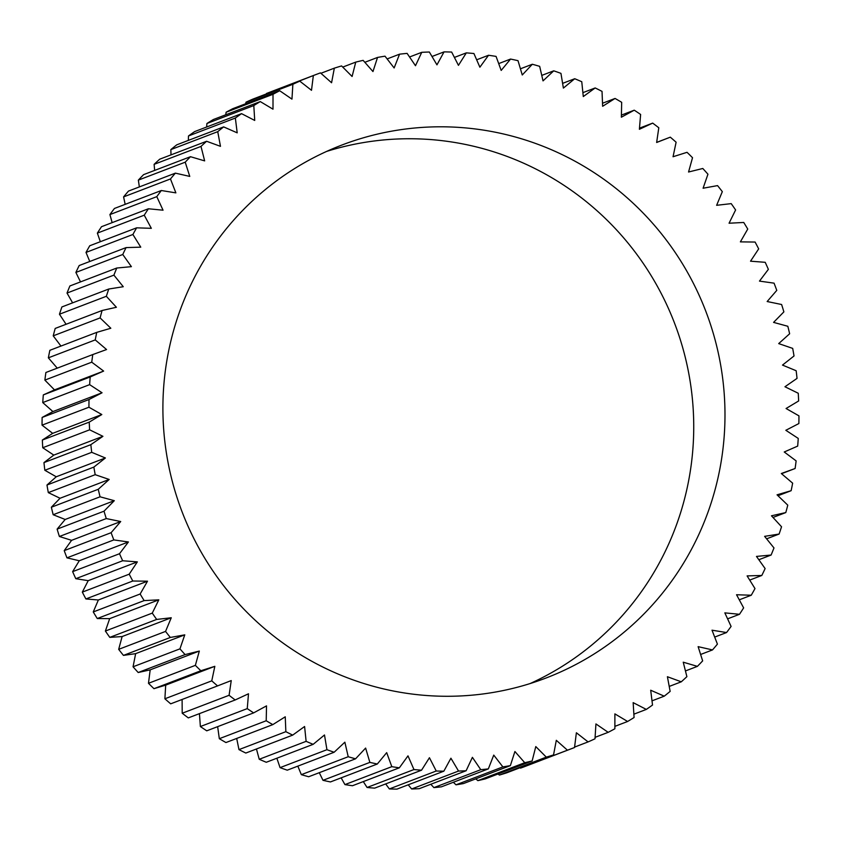 <?xml version="1.0" encoding="UTF-8"?>
<svg xmlns="http://www.w3.org/2000/svg" width="841" height="841" viewBox="0 0 841 841"><rect width="100%" height="100%" fill="white"/><g stroke="black" fill="none" stroke-linecap="round" stroke-linejoin="round"><path stroke-width="1.26" d="M326.539 151.443A285.372 280.41 -110.9 0 1 424.6 139.164A285.372 280.41 -110.9 0 1 688.453 371.796A285.372 280.41 -110.9 0 1 530.082 683.575M455.854 127.212A285.372 280.41 -110.9 0 1 721.2 368.221A285.372 280.41 -110.9 0 1 545.893 678.067A285.372 280.41 -110.9 0 1 432.022 695.864A285.372 280.41 -110.9 0 1 166.686 454.844A285.372 280.41 -110.9 0 1 341.993 144.999A285.372 280.41 -110.9 0 1 455.854 127.212M367.086 787.481A360.474 354.198 69.1 0 0 374.666 788.133L421.551 770.198L429.436 757.72L436.237 771.008A360.474 354.198 69.1 0 0 443.838 771.186L450.923 758.214L458.534 771.05A360.474 354.198 69.1 0 0 466.124 770.745L472.4 757.342L480.779 769.683A360.474 354.198 69.1 0 0 488.337 768.884L493.751 755.102L502.876 766.897A360.474 354.198 69.1 0 0 510.361 765.625L514.913 751.507L524.742 762.703A360.474 354.198 69.1 0 0 532.132 760.958L535.791 746.577L546.293 757.131A360.474 354.198 69.1 0 0 553.546 754.913L556.311 740.311L567.433 750.193L520.547 768.117A360.474 354.198 69.1 0 0 525.846 766.151L572.721 748.217A360.474 354.198 69.1 0 0 574.529 747.512L576.379 732.763L588.09 741.909A360.474 354.198 69.1 0 0 595.008 738.797L595.933 723.933L608.18 732.332A360.474 354.198 69.1 0 0 614.876 728.779L614.887 713.883L627.617 721.483A360.474 354.198 69.1 0 0 634.072 717.51L633.157 702.634L646.33 709.415A360.474 354.198 69.1 0 0 652.521 705.031L650.692 690.23L664.243 696.169A360.474 354.198 69.1 0 0 670.151 691.397L667.407 676.732L681.284 681.809A360.474 354.198 69.1 0 0 686.887 676.658L683.239 662.193L697.399 666.366A360.474 354.198 69.1 0 0 702.655 660.879L698.125 646.655L712.506 649.925A360.474 354.198 69.1 0 0 717.415 644.111L712.012 630.193L726.55 632.548A360.474 354.198 69.1 0 0 731.092 626.419L724.837 612.868L739.491 614.298A360.474 354.198 69.1 0 0 743.633 607.885L736.548 594.745L751.255 595.239A360.474 354.198 69.1 0 0 754.987 588.574L747.113 575.906L761.809 575.465A360.474 354.198 69.1 0 0 765.121 568.569L756.48 556.416L771.102 555.039A360.474 354.198 69.1 0 0 773.983 547.943L764.616 536.348L779.113 534.046A360.474 354.198 69.1 0 0 781.541 526.771L771.481 515.796L785.799 512.568A360.474 354.198 69.1 0 0 787.775 505.157L777.052 494.823L791.139 490.692A360.474 354.198 69.1 0 0 792.643 483.165L781.321 473.525L795.102 468.511A360.474 354.198 69.1 0 0 796.133 460.889L784.243 451.985L797.678 446.098A360.474 354.198 69.1 0 0 798.246 438.424L785.83 430.287L798.866 423.549A360.474 354.198 69.1 0 0 798.95 415.853L786.072 408.516L798.645 400.957A360.474 354.198 69.1 0 0 798.256 393.262L784.958 386.755L797.037 378.397A360.474 354.198 69.1 0 0 796.164 370.734L782.498 365.089L794.02 355.974A360.474 354.198 69.1 0 0 792.685 348.384L778.703 343.601L789.636 333.772A360.474 354.198 69.1 0 0 787.828 326.276L773.583 322.387L783.875 311.874A360.474 354.198 69.1 0 0 781.604 304.505L767.16 301.53L776.779 290.376A360.474 354.198 69.1 0 0 774.056 283.154L759.476 281.104L768.369 269.351A360.474 354.198 69.1 0 0 765.205 262.308L750.529 261.194L758.677 248.883A360.474 354.198 69.1 0 0 755.092 242.05L740.385 241.872L747.744 229.057A360.474 354.198 69.1 0 0 743.738 222.466L729.063 223.222L735.612 209.956A360.474 354.198 69.1 0 0 731.207 203.627L716.627 205.309L722.324 191.653A360.474 354.198 69.1 0 0 717.552 185.609L703.097 188.226L707.943 174.213A360.474 354.198 69.1 0 0 702.803 168.484L688.558 172.006L692.521 157.709A360.474 354.198 69.1 0 0 687.034 152.316L673.052 156.741L676.111 142.213A360.474 354.198 69.1 0 0 670.309 137.167L656.642 142.486L658.797 127.769A360.474 354.198 69.1 0 0 652.69 123.112L639.391 129.283L640.621 114.46A360.474 354.198 69.1 0 0 634.251 110.182L621.362 117.204L621.678 102.308A360.474 354.198 69.1 0 0 615.055 98.45L602.64 106.281L602.03 91.385A360.474 354.198 69.1 0 0 595.186 87.948L583.286 96.557L581.762 81.724A360.474 354.198 69.1 0 0 574.729 78.728L563.386 88.084L560.947 73.367A360.474 354.198 69.1 0 0 553.746 70.823L543.023 80.883L539.67 66.344A360.474 354.198 69.1 0 0 532.332 64.252L522.261 74.986L518.014 60.678A360.474 354.198 69.1 0 0 510.561 59.059L501.183 70.423L496.064 56.4A360.474 354.198 69.1 0 0 488.537 55.264L479.885 67.206L473.914 53.519A360.474 354.198 69.1 0 0 466.335 52.867L458.45 65.346L451.649 52.058A360.474 354.198 69.1 0 0 444.048 51.879L436.952 64.852L429.341 52.016A360.474 354.198 69.1 0 0 421.751 52.321L415.486 65.724L407.097 53.382A360.474 354.198 69.1 0 0 399.549 54.181L394.135 67.963L384.999 56.179A360.474 354.198 69.1 0 0 377.525 57.44L372.973 71.559L363.133 60.363A360.474 354.198 69.1 0 0 355.754 62.108L352.095 76.489L341.593 65.934A360.474 354.198 69.1 0 0 334.34 68.153L331.575 82.754L320.453 72.883A360.474 354.198 69.1 0 0 315.154 74.849A360.474 354.198 69.1 0 0 313.346 75.553L311.496 90.302L299.795 81.157A360.474 354.198 69.1 0 0 292.878 84.279L291.953 99.133L279.706 90.733A360.474 354.198 69.1 0 0 273.01 94.287L272.999 109.183L260.268 101.582A360.474 354.198 69.1 0 0 253.803 105.556L254.718 120.442L241.556 113.651A360.474 354.198 69.1 0 0 235.354 118.034L237.194 132.836L223.643 126.896A360.474 354.198 69.1 0 0 217.735 131.669L220.479 146.334L206.592 141.267A360.474 354.198 69.1 0 0 200.999 146.408L204.647 160.883L190.486 156.699A360.474 354.198 69.1 0 0 185.22 162.187L189.761 176.41L175.38 173.141A360.474 354.198 69.1 0 0 170.471 178.954L175.874 192.873L161.325 190.518A360.474 354.198 69.1 0 0 156.794 196.647L163.049 210.197L148.394 208.768A360.474 354.198 69.1 0 0 144.253 215.18L151.327 228.321L136.631 227.827A360.474 354.198 69.1 0 0 132.899 234.492L140.762 247.159L126.076 247.601A360.474 354.198 69.1 0 0 122.765 254.497L131.396 266.66L116.773 268.027A360.474 354.198 69.1 0 0 113.903 275.123L123.27 286.718L108.773 289.02A360.474 354.198 69.1 0 0 106.344 296.295L116.405 307.27L102.087 310.497A360.474 354.198 69.1 0 0 100.111 317.909L110.823 328.242L96.747 332.374A360.474 354.198 69.1 0 0 95.243 339.901L106.565 349.541L92.783 354.555A360.474 354.198 69.1 0 0 91.743 362.177L103.632 371.081L90.197 376.968A360.474 354.198 69.1 0 0 89.64 384.642L102.055 392.779L89.02 399.517A360.474 354.198 69.1 0 0 88.936 407.223L101.814 414.55L89.23 422.119A360.474 354.198 69.1 0 0 89.63 429.814L102.928 436.321L90.849 444.668A360.474 354.198 69.1 0 0 91.722 452.332L105.388 457.977L93.856 467.091A360.474 354.198 69.1 0 0 95.201 474.681L109.183 479.465L98.25 489.294A360.474 354.198 69.1 0 0 100.058 496.8L114.302 500.679L104.011 511.191A360.474 354.198 69.1 0 0 106.271 518.571L120.715 521.536L111.107 532.7A360.474 354.198 69.1 0 0 113.829 539.922L128.41 541.961L119.517 553.725A360.474 354.198 69.1 0 0 122.67 560.758L137.346 561.883L129.209 574.182A360.474 354.198 69.1 0 0 132.794 581.015L147.501 581.194L140.142 594.009A360.474 354.198 69.1 0 0 144.137 600.6L158.812 599.843L152.274 613.11A360.474 354.198 69.1 0 0 156.668 619.439L171.259 617.757L165.551 631.412A360.474 354.198 69.1 0 0 170.334 637.457L184.778 634.85L179.942 648.853A360.474 354.198 69.1 0 0 185.083 654.582L199.328 651.06L195.364 665.357A360.474 354.198 69.1 0 0 200.841 670.75L214.833 666.324L211.764 680.853A360.474 354.198 69.1 0 0 217.567 685.899L231.243 680.579L229.088 695.297A360.474 354.198 69.1 0 0 235.186 699.964L248.494 693.783L247.254 708.616A360.474 354.198 69.1 0 0 253.635 712.884L266.523 705.872L266.208 720.758A360.474 354.198 69.1 0 0 272.82 724.616L285.246 716.795L285.856 731.681A360.474 354.198 69.1 0 0 292.689 735.118L304.589 726.508L306.124 741.342A360.474 354.198 69.1 0 0 313.157 744.338L324.489 734.981L326.939 749.699A360.474 354.198 69.1 0 0 334.14 752.243L344.863 742.183L348.216 756.732A360.474 354.198 69.1 0 0 355.554 758.813L365.625 748.08L369.872 762.388A360.474 354.198 69.1 0 0 377.315 764.006L386.692 752.642L391.811 766.666A360.474 354.198 69.1 0 0 399.349 767.812L407.99 755.859L413.961 769.547L367.086 787.481L363.301 781.594M520.547 768.117L520.001 767.749M546.293 757.131L499.407 775.066A360.474 354.198 69.1 0 0 506.66 772.847L553.546 754.913M499.407 775.066L498.019 774.004M524.742 762.703L477.867 780.637A360.474 354.198 69.1 0 0 485.246 778.892L532.132 760.958M477.867 780.637L475.775 778.85M502.876 766.897L456.001 784.821A360.474 354.198 69.1 0 0 463.475 783.56L510.361 765.625M456.001 784.821L453.341 782.277M480.779 769.683L433.903 787.618A360.474 354.198 69.1 0 0 441.451 786.819L488.337 768.884M433.903 787.618L430.792 784.264M458.534 771.05L411.659 788.984A360.474 354.198 69.1 0 0 419.249 788.679L466.124 770.745M411.659 788.984L408.211 784.811M436.237 771.008L389.351 788.942A360.474 354.198 69.1 0 0 396.952 789.121L443.838 771.186M389.351 788.942L385.683 783.917M391.811 766.666L344.936 784.6A360.474 354.198 69.1 0 0 352.463 785.736L399.349 767.812M344.936 784.6L341.141 777.841M369.872 762.388L322.986 780.322A360.474 354.198 69.1 0 0 330.439 781.941L377.315 764.006M322.986 780.322L319.286 772.679M348.216 756.732L301.33 774.656A360.474 354.198 69.1 0 0 308.668 776.748L355.554 758.813M301.33 774.656L297.83 766.13M326.939 749.699L280.053 767.633A360.474 354.198 69.1 0 0 287.254 770.177L334.14 752.243M280.053 767.633L276.857 758.225M306.124 741.342L259.238 759.276A360.474 354.198 69.1 0 0 266.271 762.272L313.157 744.338M259.238 759.276L256.442 748.984M285.856 731.681L238.97 749.615A360.474 354.198 69.1 0 0 245.814 753.052L292.689 735.118M238.97 749.615L236.689 738.44M266.208 720.758L219.322 738.692A360.474 354.198 69.1 0 0 225.945 742.55L272.82 724.616M219.322 738.692L217.651 726.645M247.254 708.616L200.379 726.54A360.474 354.198 69.1 0 0 206.749 730.818L253.635 712.884M200.379 726.54L199.433 713.641M229.088 695.297L182.203 713.231A360.474 354.198 69.1 0 0 188.31 717.888L235.186 699.964M182.203 713.231L182.108 699.46M211.764 680.853L164.889 698.787A360.474 354.198 69.1 0 0 170.691 703.833L217.567 685.899M164.889 698.787L165.698 685.121L153.966 688.684L200.841 670.75M195.364 665.357L148.479 683.291A360.474 354.198 69.1 0 0 153.966 688.684M148.479 683.291L150.182 669.857L138.197 672.516L185.083 654.582M179.942 648.853L133.057 666.787A360.474 354.198 69.1 0 0 138.197 672.516M133.057 666.787L135.643 653.646L123.448 655.391L170.334 637.457M165.551 631.412L118.676 649.347A360.474 354.198 69.1 0 0 123.448 655.391M118.676 649.347L122.124 636.553L109.793 637.373L156.668 619.439M152.274 613.11L105.388 631.044A360.474 354.198 69.1 0 0 109.793 637.373M105.388 631.044L109.677 618.64L97.262 618.534L144.137 600.6M140.142 594.009L93.256 611.943A360.474 354.198 69.1 0 0 97.262 618.534M93.256 611.943L98.365 599.99L85.908 598.95L132.794 581.015M129.209 574.182L82.323 592.117A360.474 354.198 69.1 0 0 85.908 598.95M82.323 592.117L88.21 580.668L75.795 578.692L122.67 560.758M119.517 553.725L72.631 571.649A360.474 354.198 69.1 0 0 75.795 578.692M72.631 571.649L79.275 560.758L66.944 557.846L113.829 539.922M111.107 532.7L64.221 550.624A360.474 354.198 69.1 0 0 66.944 557.846M64.221 550.624L71.58 540.332L59.396 536.495L106.271 518.571M104.011 511.191L57.125 529.126A360.474 354.198 69.1 0 0 59.396 536.495M57.125 529.126L65.167 519.475L53.172 514.724L100.058 496.8M98.25 489.294L51.364 507.228A360.474 354.198 69.1 0 0 53.172 514.724M51.364 507.228L60.047 498.261L48.315 492.616L95.201 474.681M93.856 467.091L46.98 485.026A360.474 354.198 69.1 0 0 48.315 492.616M46.98 485.026L56.252 476.773L44.836 470.266L91.722 452.332M90.849 444.668L43.963 462.603A360.474 354.198 69.1 0 0 44.836 470.266M43.963 462.603L53.792 455.107L42.744 447.738L89.63 429.814M89.23 422.119L42.355 440.043A360.474 354.198 69.1 0 0 42.744 447.738M42.355 440.043L52.678 433.346L42.05 425.147L88.936 407.223M89.02 399.517L42.134 417.451A360.474 354.198 69.1 0 0 42.05 425.147M42.134 417.451L52.909 411.575L42.754 402.576L89.64 384.642M90.197 376.968L43.322 394.902A360.474 354.198 69.1 0 0 42.754 402.576M43.322 394.902L54.497 389.877L44.867 380.111L91.743 362.177M92.783 354.555L45.898 372.489A360.474 354.198 69.1 0 0 44.867 380.111M57.262 368.148L48.358 357.835L95.243 339.901M96.747 332.374L49.861 350.308A360.474 354.198 69.1 0 0 48.358 357.835M60.951 346.061L53.225 335.843L100.111 317.909M102.087 310.497L55.201 328.432A360.474 354.198 69.1 0 0 53.225 335.843M66.071 324.269L59.459 314.229L106.344 296.295M108.773 289.02L61.887 306.954A360.474 354.198 69.1 0 0 59.459 314.229M72.61 302.855L67.017 293.057L113.903 275.123M116.773 268.027L69.898 285.961A360.474 354.198 69.1 0 0 67.017 293.057M80.515 281.903L75.879 272.431L122.765 254.497M126.076 247.601L79.191 265.535A360.474 354.198 69.1 0 0 75.879 272.431M89.777 261.488L86.013 252.426L132.899 234.492M136.631 227.827L89.745 245.761A360.474 354.198 69.1 0 0 86.013 252.426M100.331 241.714L97.367 233.115L144.253 215.18M148.394 208.768L101.509 226.702A360.474 354.198 69.1 0 0 97.367 233.115M112.147 222.644L109.908 214.581L156.794 196.647M161.325 190.518L114.45 208.452A360.474 354.198 69.1 0 0 109.908 214.581M125.172 204.352L123.585 196.889L170.471 178.954M175.38 173.141L128.494 191.075A360.474 354.198 69.1 0 0 123.585 196.889M139.364 186.912L138.344 180.121L185.22 162.187M190.486 156.699L143.601 174.634A360.474 354.198 69.1 0 0 138.344 180.121M154.66 170.397L154.113 164.342L200.999 146.408M206.592 141.267L159.716 159.191A360.474 354.198 69.1 0 0 154.113 164.342M171.007 154.87L170.849 149.603L217.735 131.669M223.643 126.896L176.757 144.831A360.474 354.198 69.1 0 0 170.849 149.603M188.352 140.394L188.479 135.969L235.354 118.034M241.556 113.651L194.67 131.585A360.474 354.198 69.1 0 0 188.479 135.969M206.623 127.012L206.928 123.49L253.803 105.556M260.268 101.582L213.383 119.517A360.474 354.198 69.1 0 0 206.928 123.49M225.756 114.786L226.124 112.221L273.01 94.287M279.706 90.733L232.82 108.668A360.474 354.198 69.1 0 0 226.124 112.221M245.688 103.748L245.993 102.203L292.878 84.279M299.795 81.157L252.91 99.091A360.474 354.198 69.1 0 0 245.993 102.203M266.345 93.95L313.346 75.553M315.154 74.849L268.279 92.783A360.474 354.198 69.1 0 0 266.471 93.488M413.961 769.547A360.474 354.198 69.1 0 0 421.551 770.198M567.433 750.193A360.474 354.198 69.1 0 0 572.721 748.217M165.698 685.121L214.833 666.324M150.182 669.857L199.328 651.06M135.643 653.646L184.778 634.85M122.124 636.553L171.259 617.757M109.677 618.64L158.812 599.843M98.365 599.99L147.501 581.194M88.21 580.668L137.346 561.883M79.275 560.758L128.41 541.961M71.58 540.332L120.715 521.536M65.167 519.475L114.302 500.679M60.047 498.261L109.183 479.465M56.252 476.773L105.388 457.977M53.792 455.107L102.928 436.321M52.678 433.346L101.814 414.55M52.909 411.575L102.055 392.779M54.497 389.877L103.632 371.081M320.905 73.293L334.34 68.153M342.739 67.091L355.754 62.108M364.836 62.297L377.525 57.44M387.133 58.923L399.549 54.181M409.546 56.988L421.751 52.321M432.001 56.494L444.048 51.879M454.403 57.43L466.335 52.867M476.658 59.806L488.537 55.264M498.702 63.601L510.561 59.059M520.421 68.804L532.332 64.252M541.762 75.406L553.746 70.823M562.608 83.364L574.729 78.728M582.887 92.657L595.186 87.948M602.513 103.243L615.055 98.45M621.404 115.101L634.251 110.182M639.475 128.158L652.69 123.112M656.653 142.392L670.309 137.167M795.102 468.511L781.52 473.704M791.139 490.692L777.988 495.727M785.799 512.568L773.005 517.457M779.113 534.046L766.614 538.829M771.102 555.039L758.834 559.728M761.809 575.465L749.709 580.09M751.255 595.239L739.281 599.822M739.491 614.298L727.591 618.839M726.55 632.548L714.682 637.089M712.506 649.925L700.616 654.477M697.399 666.366L685.447 670.939M681.284 681.809L669.215 686.424M664.243 696.169L652.006 700.847M646.33 709.415L633.872 714.177M627.617 721.483L614.876 726.361M608.18 732.332L595.092 737.336M588.09 741.909L574.592 747.081"/></g></svg>

